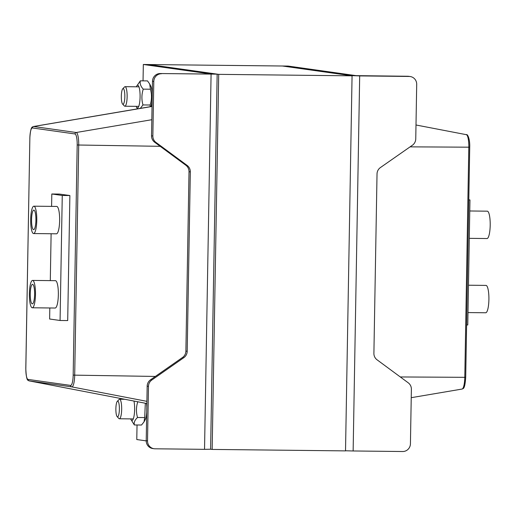 <?xml version="1.0" encoding="UTF-8"?>
<svg xmlns="http://www.w3.org/2000/svg" width="516" height="516" viewBox="0 0 516 516"><rect width="100%" height="100%" fill="white"/><g stroke="black" fill="none" stroke-linecap="round" stroke-linejoin="round"><path stroke-width="0.77" d="M353.137 450.971L402.673 451.519A7.817 7.617 98 0 0 410.426 443.786L411.381 389.251A7.817 7.617 98 0 0 408.24 382.814L377.035 359.787A7.817 7.617 -82 0 1 373.9 353.35L377.028 173.95A7.817 7.617 -82 0 1 380.389 167.584L412.387 145.248A7.817 7.617 98 0 0 415.754 138.888L416.702 84.347A7.817 7.617 98 0 0 409.22 76.452L359.684 75.91L353.137 450.971L345.52 450.771M146.215 440.716L147.524 440.896A7.817 7.617 98 0 0 154.052 448.72L152.742 448.539A7.817 7.617 -82 0 1 146.215 440.716L147.17 386.174A7.817 7.617 -82 0 1 150.53 379.808L182.529 357.478A7.817 7.617 98 0 0 185.889 351.112L189.017 171.712A7.817 7.617 98 0 0 185.883 165.275L154.677 142.248A7.817 7.617 -82 0 1 151.536 135.811L152.491 81.276A7.817 7.617 -82 0 1 160.244 73.543L217.159 74.162L149.047 64.545L282.407 66.009L288.122 66.074L356.04 75.639L407.911 76.265A7.817 7.617 -82 0 1 408.865 76.342L410.175 76.523M143.042 80.851L143.332 64.481L149.047 64.545L218.707 74.356L212.16 449.423L345.52 450.887L352.067 75.826L282.407 66.009L350.325 75.581L359.684 75.91M161.553 73.73A7.817 7.617 98 0 0 153.794 81.457L152.846 135.992A7.817 7.617 98 0 0 155.98 142.429L187.185 165.462A7.817 7.617 -82 0 1 190.327 171.899L187.198 351.293A7.817 7.617 -82 0 1 183.831 357.659L151.833 379.995A7.817 7.617 98 0 0 148.473 386.361L147.524 440.896M154.052 448.72A7.817 7.617 98 0 0 155.006 448.797L204.536 449.339L211.083 74.272M143.332 64.481L211.296 74.059L160.244 73.543M217.159 74.162L210.612 449.23L204.536 449.339M146.215 440.877L136.785 439.548L137.037 424.984M69.879 195.545L67.699 320.571L69.879 195.545L59.43 194.074L69.879 195.545L62.262 195.461L51.813 193.99L51.594 206.387M469.766 210.98L487.304 211.173A13.68 3.051 90.6 0 1 490.2 225.286A13.68 3.051 90.6 0 1 487.001 238.54L469.289 238.34M468.47 285.213L486.007 285.406A13.68 3.051 90.6 0 1 488.904 299.519A13.68 3.051 90.6 0 1 485.704 312.767L467.993 312.573M468.799 199.931L469.96 199.944L467.773 324.97L466.619 324.957M468.805 199.782L469.96 199.944M30.257 293.798A9.772 2.18 90.6 0 1 32.54 284.329A9.772 2.18 90.6 0 1 34.617 294.126A9.772 2.18 90.6 0 1 32.327 303.872A9.772 2.18 90.6 0 1 30.257 293.798M31.553 219.564A9.772 2.18 90.6 0 1 33.837 210.096A9.772 2.18 90.6 0 1 35.914 219.893A9.772 2.18 90.6 0 1 33.624 229.646A9.772 2.18 90.6 0 1 31.553 219.564M30.683 219.442A13.68 3.051 -89.4 0 0 33.579 233.555A13.68 3.051 -89.4 0 0 36.784 219.906A13.68 3.051 -89.4 0 0 33.882 206.187A13.68 3.051 -89.4 0 0 30.683 219.442M33.882 206.187L56.741 206.439A13.68 3.051 90.6 0 1 59.643 220.158A13.68 3.051 90.6 0 1 56.444 233.806L33.579 233.555M29.386 293.675A13.68 3.051 -89.4 0 0 32.282 307.781A13.68 3.051 -89.4 0 0 35.488 294.133A13.68 3.051 -89.4 0 0 32.585 280.42A13.68 3.051 -89.4 0 0 29.386 293.675M32.585 280.42L55.451 280.672A13.68 3.051 90.6 0 1 58.353 294.384A13.68 3.051 90.6 0 1 55.148 308.033L32.282 307.781M59.43 194.074L51.813 193.99M67.699 320.571L60.075 320.488L62.262 195.461M49.82 307.975L49.626 319.011L60.075 320.488M51.116 233.742L50.297 280.614M212.16 449.423L210.612 449.204M218.707 74.356L352.067 75.826M122.943 104.277A7.856 1.754 90.6 0 1 122.595 104.064A7.856 1.754 90.6 0 1 121.325 96.408A7.856 1.754 90.6 0 1 122.763 88.778A7.856 1.754 90.6 0 1 124.833 95.654A7.856 1.754 90.6 0 1 122.943 104.277M122.595 104.064L124.343 105.954A9.772 2.18 -89.4 0 0 124.782 106.212A9.772 2.18 -89.4 0 0 124.84 106.219A9.772 2.18 -89.4 0 0 127.129 96.615A9.772 2.18 -89.4 0 0 125.117 86.682A9.772 2.18 -89.4 0 0 125.059 86.675A9.772 2.18 -89.4 0 0 124.556 86.927L122.763 88.778M117.487 416.831A7.856 1.754 90.6 0 1 117.138 416.618A7.856 1.754 90.6 0 1 115.868 408.962A7.856 1.754 90.6 0 1 117.306 401.332A7.856 1.754 90.6 0 1 119.377 408.208A7.856 1.754 90.6 0 1 117.487 416.831M117.138 416.618L118.886 418.508A9.772 2.18 -89.4 0 0 119.325 418.766A9.772 2.18 -89.4 0 0 119.383 418.773A9.772 2.18 -89.4 0 0 121.673 409.169A9.772 2.18 -89.4 0 0 119.667 399.236A9.772 2.18 -89.4 0 0 119.602 399.229A9.772 2.18 -89.4 0 0 119.099 399.481L117.306 401.332M130.716 418.895A11.339 2.528 -89.4 0 0 130.987 419.534A11.339 2.528 -89.4 0 0 134.134 415.477A11.339 2.528 -89.4 0 0 133.96 401.055M146.531 403.473A11.339 2.528 90.6 0 1 146.802 407.118M146.712 412.123A11.339 2.528 90.6 0 1 145.183 419.689L144.022 421.882L144.693 417.573L145.325 403.241M137.798 401.7C136.101 406.95 136.011 412.213 137.52 417.489C134.857 419.96 133.792 422.449 134.341 424.958L130.987 419.534M134.341 424.958L141.507 425.036L144.022 421.882M137.52 417.489L144.693 417.573M136.166 106.341A11.339 2.528 -89.4 0 0 136.437 106.98A11.339 2.528 -89.4 0 0 140.004 99.066A11.339 2.528 -89.4 0 0 137.753 85.256A11.339 2.528 -89.4 0 0 136.669 86.166A11.339 2.528 -89.4 0 0 136.385 86.798M150.246 106.689L150.15 105.012C151.846 99.769 151.936 94.505 150.427 89.223L149.711 84.024L150.865 86.327A11.339 2.528 90.6 0 1 152.259 94.563M152.168 99.569A11.339 2.528 90.6 0 1 150.898 106.58M136.669 86.166L140.346 80.825C139.707 83.579 140.681 86.353 143.255 89.145C141.558 94.389 141.468 99.659 142.977 104.935L140.32 108.373M149.711 84.024L147.518 80.902L140.346 80.825M142.977 104.935L150.15 105.012M143.255 89.145L150.427 89.223M407.911 76.265L409.22 76.452M465.664 377.28L464.793 377.319A12.132 2.709 90.6 0 1 462.065 389.058L411.233 397.681M469.683 147.15L468.812 147.183L464.793 377.319L400.306 376.957M462.065 389.058C463.078 388.238 464.806 390.225 465.703 377.293L469.721 147.157C470.05 138.869 467.477 133.67 466.348 134.682A12.132 2.709 90.6 0 1 466.348 134.682A12.132 2.709 90.6 0 1 468.812 147.183L410.091 146.854M152.491 81.276L153.794 81.457M151.833 379.995L150.53 379.808M147.17 386.174L148.473 386.361M183.831 357.659L182.529 357.478M187.198 351.293L185.889 351.112M190.327 171.899L189.017 171.712M187.185 165.462L185.883 165.275M155.98 142.429L154.677 142.248M151.536 135.811L152.846 135.992M152.052 106.464L33.643 126.51A1.49 1.451 98 0 0 32.418 127.962L75.001 133.96A1.49 1.451 -82 0 1 76.226 132.509L33.643 126.51A12.132 2.709 -89.4 0 0 33.456 126.51L152.052 106.386M25.839 368.405L29.857 138.288A10.668 2.38 90.6 0 1 32.418 127.962M75.001 133.96A10.668 2.38 90.6 0 1 77.187 144.951L78.716 145.015A12.132 2.709 -89.4 0 0 76.226 132.509L151.82 119.712M29.09 380.866A12.132 2.709 -89.4 0 0 29.173 380.885C28.206 379.75 26.426 382.775 25.8 368.411L29.857 138.288M77.187 144.951L73.175 375.087L74.697 375.145L78.716 145.015L160.192 146.318M73.175 375.087A10.668 2.38 90.6 0 1 70.608 385.413A1.49 1.451 98 0 0 71.782 386.89L29.199 380.892L146.867 403.531L29.173 380.885A12.132 2.709 -89.4 0 0 29.199 380.892A1.49 1.451 -82 0 1 28.025 379.415A10.668 2.38 90.6 0 1 25.839 368.418M146.905 401.345L71.782 386.89A12.132 2.709 -89.4 0 0 74.697 375.145L155.361 376.441M70.608 385.413L28.025 379.415M466.348 134.682L415.993 124.995M29.818 138.275C30.715 125.349 32.444 127.329 33.456 126.51M138.946 86.83L125.059 86.675M138.733 106.373L124.84 106.219M124.782 399.287L119.602 399.229M133.276 418.928L119.383 418.773M136.437 106.98L137.391 108.876"/></g></svg>
